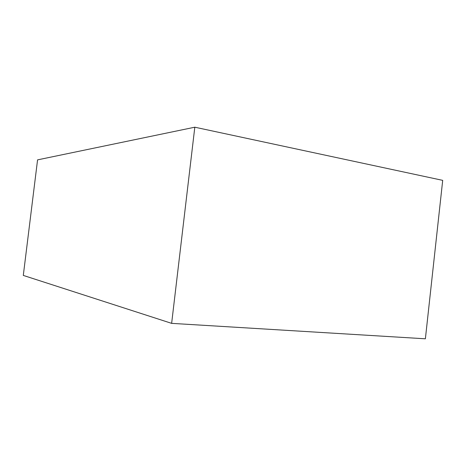<?xml version="1.0" encoding="UTF-8"?>
<svg xmlns="http://www.w3.org/2000/svg" width="466" height="466" viewBox="0 0 466 466"><rect width="100%" height="100%" fill="white"/><g stroke="black" fill="none" stroke-linecap="round" stroke-linejoin="round"><path stroke-width="0.7" d="M171.639 323.357L23.3 275.418L37.565 159.867L194.811 127.201L171.639 323.357L425.382 338.799L442.7 180.359L194.811 127.201"/></g></svg>
